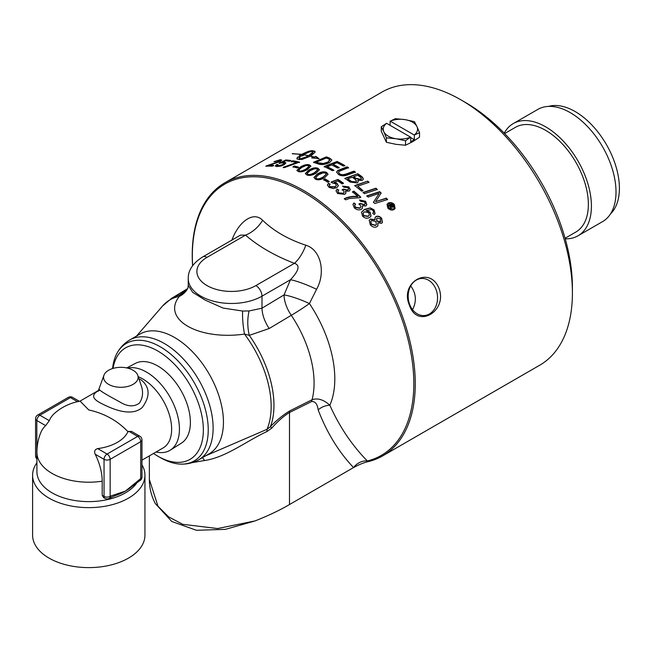 <?xml version="1.0" encoding="UTF-8"?>
<svg xmlns="http://www.w3.org/2000/svg" width="652" height="652" viewBox="0 0 652 652"><rect width="100%" height="100%" fill="white"/><g stroke="black" fill="none" stroke-linecap="round" stroke-linejoin="round"><path stroke-width="0.98" d="M392.341 206.578L390.76 205.934A157.279 90.799 60 0 0 390.507 205.649L390.638 205.404A157.711 91.052 60 0 1 390.89 205.69L392.382 206.44M392.194 206.725L391.828 205.144A157.711 91.052 -120 0 0 391.567 204.867L390.638 205.404M387.932 206.081L391.485 203.848A157.711 91.052 60 0 1 392.113 204.549L393.099 205.657L393.034 207.214L391.241 206.831L390.621 209.08M391.355 204.1L392.969 205.902L392.895 207.45M391.143 207.776L390.76 208.844A157.711 91.052 -120 0 0 389.977 207.964L390.255 205.893A157.711 91.052 -120 0 0 390.092 205.714L388.69 206.529A157.711 91.052 -120 0 0 388.054 205.828L391.485 203.848M391.241 206.831L391.273 207.532M387.753 204.818L388.38 208.045L393.311 209.186L394.248 208.192M393.449 208.942L394.313 208.07L393.694 204.801L388.739 203.709L387.81 204.687L388.51 207.801L393.311 209.186M386.946 204.443L388.046 203.334C390.214 202.389 392.268 202.837 394.199 204.679L395.014 208.632M388.168 203.074C390.336 202.128 392.39 202.585 394.33 204.435L395.088 208.518L394.012 209.585C391.885 210.506 389.839 210.034 387.883 208.159L387.003 204.312L388.046 203.334M363.025 192.764L375.87 188.501L377.239 189.74M364.476 193.685A157.711 91.052 -120 0 0 363.099 192.47L375.951 188.208A157.711 91.052 60 0 1 377.321 189.455L364.476 193.685M361.444 178.827L360.849 179.732L355.919 178.632A157.279 90.799 60 0 0 353.653 177.018L353.686 176.684A157.711 91.052 60 0 1 355.951 178.306L360.898 179.414L361.485 178.672L360.124 176.961A157.711 91.052 -120 0 0 357.752 175.241L353.686 176.684M351.689 181.525L350.246 180.914A157.279 90.799 60 0 0 347.736 179.137L347.769 178.811A157.711 91.052 60 0 1 350.279 180.588L351.689 181.525L355.837 181.851L356.505 181.052L355.047 179.235A157.711 91.052 -120 0 0 352.227 177.205L347.769 178.811M351.648 181.851L355.788 182.169L356.465 181.207M344.859 178.697L357.801 173.717A157.711 91.052 60 0 1 361.192 176.154L362.488 177.214L363.351 179.064L362.292 180.376L357.769 180.368L358.176 181.924M357.769 174.051L362.439 177.54L363.319 179.219M357.769 180.368L358.209 181.769L357.288 182.943L350.148 182.071A157.711 91.052 -120 0 0 344.884 178.363L357.801 173.717M339.211 167.898L332.993 164.296A157.711 91.052 60 0 1 339.203 167.54L337.736 168.102A157.711 91.052 -120 0 0 331.534 164.875L327.068 167.018L333.8 170.474M324.183 166.936L337.1 161.81L344.835 165.869M327.043 166.651A157.711 91.052 60 0 1 333.791 170.123L332.324 170.685A157.711 91.052 -120 0 0 324.158 166.562L337.076 161.443A157.711 91.052 60 0 1 344.827 165.518L343.359 166.073A157.711 91.052 -120 0 0 337.027 162.715L332.993 164.296M321.591 163.603L318.086 163.139A157.279 90.799 60 0 0 316.424 162.519L316.367 162.136A157.711 91.052 60 0 1 318.037 162.764L323.392 163.489L328.306 161.867L329.627 159.495L328.2 158.738A157.711 91.052 -120 0 0 326.334 158.004L316.367 162.136M321.632 163.978L328.347 162.242L329.667 159.87M329.627 159.495L329.936 160.245M313.563 162.633L326.448 157.246L331.2 159.3L331.844 160.172M317.296 163.652A157.711 91.052 -120 0 0 313.506 162.25L326.391 156.871A157.711 91.052 60 0 1 329.578 158.102L331.835 159.984L329.684 162.552C325.731 164.41 322.243 164.972 319.211 164.239L317.296 163.652M352.919 204.508L353.979 203.204L355.462 204.304M358.861 204.255L360.287 203.408L364.484 204.622L365.177 203.864L364.492 201.957L360.58 201.305L359.521 199.96L365.593 201.289L366.832 204.736L365.788 205.942L362.088 205.82L362.455 208.184M359.684 200.164L365.495 201.566L366.774 204.867M360.197 203.693L364.387 204.899L365.12 203.994M354.672 205.347L355.34 207.515L359.822 208.265L360.743 207.165M353.979 203.204L355.544 204.019L354.712 205.209L355.438 207.23L359.92 207.988L360.792 207.034L360.018 204.744L358.959 203.97L360.287 203.408M362.088 205.82L362.512 208.053L361.306 209.325C359.032 210.384 356.701 209.895 354.305 207.874L352.96 204.361L354.06 202.911M336.024 190.938L337.165 189.406L338.69 190.294M342.137 190.042L343.522 189.137L347.809 189.968L348.543 189.056L347.752 187.58L343.767 187.238L342.659 186.097L348.844 186.912L350.287 189.618L349.17 191.077L345.413 191.183L345.943 193.025M342.618 186.431L348.796 187.23L350.246 189.773M343.474 189.455L347.76 190.286L348.502 189.21M337.85 191.468L338.649 193.171L343.213 193.579L344.158 192.275M337.165 189.406L338.73 189.968L337.858 191.305L338.698 192.853L343.27 193.261L344.191 192.12L343.278 190.351L342.186 189.716L343.522 189.137M345.413 191.183L345.984 192.87L344.712 194.386L337.565 193.497L336.041 190.775L337.198 189.08M323.669 180.082L325.046 179.292L329.227 181.818M327.875 182.267A157.711 91.052 -120 0 0 323.677 179.732L325.046 178.933A157.711 91.052 60 0 1 329.244 181.476L327.875 182.267M323.213 172.829L318.763 174.638L315.698 177.458L316.432 178.412C317.475 179.324 319.733 178.852 323.18 176.994L326.244 174.149L325.503 173.155L323.213 172.829M315.723 177.637L316.44 178.77C317.483 179.683 319.733 179.202 323.188 177.352L326.236 174.328M313.93 177.613L317.377 174.296C321.167 172.087 324.256 171.615 326.66 172.878L328.021 174.402M313.954 177.45L317.361 173.929C321.143 171.729 324.24 171.256 326.644 172.519L328.029 174.223L324.59 177.784C320.825 179.944 317.728 180.368 315.315 179.055L313.905 177.425M314.623 168.77L310.181 170.645L307.108 173.432L307.834 174.214C308.877 174.997 311.118 174.459 314.574 172.593L317.638 169.781L316.905 168.958L314.623 168.77M307.157 173.611L307.866 174.589C308.901 175.372 311.151 174.826 314.606 172.959L317.63 169.968M305.372 173.685L308.828 170.441C312.618 168.24 315.698 167.654 318.086 168.689L319.415 169.936M305.397 173.497L308.787 170.066C312.569 167.866 315.658 167.279 318.046 168.314L319.423 169.748L315.975 173.253C312.202 175.412 309.121 175.95 306.717 174.858L305.332 173.505M306.122 165.526L301.689 167.466L298.608 170.188L299.309 170.824C300.336 171.484 302.577 170.873 306.032 168.99L309.097 166.236L308.388 165.575L306.122 165.526M298.673 170.376L299.374 171.207C300.393 171.859 302.626 171.248 306.081 169.373L309.097 166.439M296.896 170.555L300.385 167.409C304.166 165.209 307.231 164.508 309.586 165.306L310.874 166.293M296.929 170.359L300.311 167.026C304.101 164.817 307.165 164.125 309.529 164.932L310.865 166.097L307.418 169.52C303.645 171.68 300.572 172.332 298.192 171.476L296.847 170.368M283.27 167.719L296.513 162.487A157.711 91.052 -120 0 0 291.362 161.509L292.675 160.751A157.711 91.052 60 0 1 299.496 162.12L284.5 167.572A157.711 91.052 -120 0 0 283.172 167.328L296.513 162.487M291.46 161.9L292.772 161.142L299.586 162.503M266.774 166.195L266.864 165.698L279.129 161.46L279.178 160.343L273.938 161.655L280.336 159.691L281.705 160.082L280.36 161.509L268.754 165.412L273.75 165.804M274.818 161.672L280.474 160.09L281.705 160.302M267.01 166.089L279.26 161.851L279.317 160.734M268.754 165.412A157.711 91.052 60 0 1 273.62 165.412L272.308 166.17A157.711 91.052 -120 0 0 265.78 166.252L266.864 165.698M280.099 160.962L279.178 160.343M315.169 151.892L312.398 150.694L314.81 151.231L315.03 152.315L310.629 156.064L314.191 157.018L315.935 156.407L319.048 158.656L311.672 157.906L313.856 157.132L310.376 156.211L301.933 159.495L297.133 159.08L296.831 158.46L297.964 156.887L299.896 157.189L298.893 159.243L305.902 157.034L308.412 155.746L303.465 154.793L308.657 155.608L313.099 151.818L313.09 151.052L309.187 152.03L303.734 154.532L302.504 155.266L303.482 155.429L299.301 156.708L299.61 154.85L300.58 154.972L308.551 151.28L312.398 150.694M312.618 151.109L311.697 150.653M311.803 151.044L310.808 150.734M310.906 151.125L309.749 150.946M309.847 151.337L308.551 151.28M308.657 151.671L307.255 151.72M307.361 152.112L305.886 152.25M306 152.641L304.606 153.261L304.5 152.861M304.606 153.261L303.123 153.538M303.237 153.929L301.803 154.247M301.917 154.638L300.58 154.972M300.686 155.363L299.61 154.85M299.724 155.241L299.407 157.099M308.412 155.746L307.182 156.415M307.271 156.798L305.902 157.034M305.992 157.425L304.598 157.613M304.688 157.996L303.31 158.11M303.4 158.501L302.055 158.534M302.153 158.925L300.882 158.876M300.979 159.267L299.814 159.112M299.904 159.504L298.991 159.634M300.002 157.58L297.964 156.887M298.07 157.279L297.385 157.482M297.491 157.874L297.002 158.012M313.099 151.818L313.196 151.386M312.895 152.723L312.3 152.918M312.389 153.31L311.615 153.554M311.713 153.945L310.768 154.231M310.857 154.614L309.773 154.915M309.863 155.306L308.657 155.608M317.785 158.395L316.008 156.79L313.889 157.295M313.856 157.132L312.813 157.914M292.332 153.79L301.485 154.32L292.283 153.636M275.429 166.178L276.676 164.94L278.102 164.948M279.243 163.595L285.804 159.968A157.711 91.052 60 0 1 290.914 160.498L289.61 161.248A157.711 91.052 -120 0 0 285.503 160.799L281.974 162.478L285.869 163.073M285.926 160.359L291.02 160.889M277.23 165.771L277.956 166.325L282.846 164.997L283.962 163.53M276.676 164.94L276.554 164.54L277.972 164.557L277.092 165.592L277.842 165.934L282.74 164.606L283.97 163.31L283.058 162.902L279.121 163.204L285.804 159.968M281.974 162.478L284.598 162.242L285.853 162.861L284.215 164.711L280.776 166.105L276.725 166.578L275.315 165.999L276.554 164.54M293.098 167.189L294.468 166.399L298.518 167.523M297.076 167.931A157.711 91.052 -120 0 0 293.017 166.798L294.386 166.007A157.711 91.052 60 0 1 298.445 167.132L297.076 167.931M327.41 185.127L328.559 183.562L330.099 184.418M331.143 182.364L337.94 179.422A157.711 91.052 60 0 1 343.433 183.171L342.129 183.921A157.711 91.052 -120 0 0 337.728 180.897L334.126 182.56L336.905 183.554L338.339 185.836M337.923 179.765L343.4 183.497M329.284 185.502L330.124 187.034L335.177 187.075L336.375 185.461M328.559 183.562L330.116 184.076L329.276 185.331L330.148 186.7L335.209 186.741L336.399 185.298L335.373 183.668L332.267 182.951L331.159 182.022L337.94 179.422M334.15 182.218L336.937 183.22L338.355 185.673L336.774 187.686L333.278 188.575L329.04 187.352L327.41 184.956L328.575 183.22M344.289 198.99C347.907 197.181 352.373 196.399 357.695 196.651L357.777 196.358A157.711 91.052 -120 0 0 352.487 191.859L353.8 191.101A157.711 91.052 60 0 1 360.776 197.108L359.717 197.711L349.285 198.51L345.723 199.838A157.711 91.052 -120 0 0 344.354 198.681C347.972 196.871 352.447 196.097 357.777 196.358M352.422 192.161L353.734 191.411L360.695 197.393M368.739 212.609L364.289 211.851L363.123 213.114L363.718 215.584L368.241 216.171L369.334 215.095L368.739 212.609M363.074 213.245L363.596 215.845L368.119 216.423L369.268 215.217M361.42 212.356L364.321 209.708L370.108 208.135L373.963 210.099L374.998 213.677M366.22 210.425L370.197 212.185L371.037 216.105L369.611 217.523C367.109 218.713 364.786 218.298 362.634 216.26L361.477 212.226L364.427 209.439L370.222 207.874L374.085 209.846L375.063 213.554L374.207 214.573L372.862 213.285L373.563 212.096L372.887 210.409L371.469 209.504L366.106 210.686L370.083 212.446L370.972 216.228M372.74 213.538L373.441 212.348M373.563 212.096L373.368 212.642M376.506 218.77L376.913 221.158L380.206 222.03L380.523 218.909L377.223 218.021L376.563 218.648L377.052 220.922L380.344 221.802L380.849 221.378M380.206 222.03L380.784 221.493M375.894 221.525L371.689 220.523L370.858 221.362L371.436 224.174L375.642 225.233L376.416 224.524L375.894 221.525M370.792 221.484L371.29 224.402L375.503 225.462L376.343 224.63M369.171 220.384L370.295 219.333L375.014 219.871L375.055 217.442L375.902 216.619C377.761 215.698 379.668 216.236 381.616 218.241L382.455 222.479L381.575 223.294L377.899 222.845L377.899 225.804L376.897 226.709C374.729 227.76 372.528 227.132 370.303 224.81L369.236 220.262L370.426 219.088L375.153 219.634M377.899 222.845L377.818 225.91M374.998 217.564L375.772 216.863C377.63 215.934 379.529 216.472 381.477 218.469L382.382 222.593M336.587 172.267L337.834 170.791L347.108 167.181L348.543 168.037M338.518 172.43L339.692 174.141C341.2 175.315 343.588 175.282 346.856 174.06L353.963 171.46L355.389 172.413M347.108 167.181L347.117 166.83A157.711 91.052 60 0 1 348.543 167.686L339.227 171.264L338.502 172.25L339.7 173.799C341.216 174.972 343.604 174.94 346.872 173.717L353.987 171.126A157.711 91.052 60 0 1 355.413 172.079L347.834 174.826C344.297 176.203 341.216 176.097 338.592 174.524L336.579 172.087L337.826 170.433L347.117 166.83M354.712 185.885L367.655 181.134A157.711 91.052 60 0 1 369.048 182.275L357.63 186.17L362.936 190.938M367.589 181.443L368.983 182.576M357.63 186.17A157.711 91.052 60 0 1 363.009 190.637L361.55 191.126A157.711 91.052 -120 0 0 354.761 185.567L367.655 181.134M373.384 202.454L379.203 193.383L368.217 197.091A157.711 91.052 -120 0 0 366.88 195.853L379.708 191.672A157.711 91.052 60 0 1 381.151 193.041L375.536 201.68L386.294 198.151A157.711 91.052 60 0 1 387.59 199.488L374.835 203.538A157.711 91.052 -120 0 0 373.49 202.185L379.203 193.383M375.536 201.68L386.188 198.412L387.475 199.748M366.791 196.146L379.619 191.949L381.053 193.318M255.054 520.924L217.629 528.544L182.723 524.314L168.599 516.865L158.012 506.286L149.357 479.473C149.357 487.932 151.345 495.976 155.306 503.572L171.745 521.461L196.407 530.288L225.38 529.359L255.054 520.924C268.371 515.667 279.847 510.206 289.496 504.542L353.539 467.574C358.861 464.656 363.62 462.708 367.801 461.73A157.711 91.052 -120 0 0 382.594 455.919A157.711 91.052 -120 0 0 382.602 273.816A157.711 91.052 -120 0 0 224.891 182.764A157.711 91.052 -120 0 0 192.601 265.706M224.891 182.764L382.039 92.038A157.711 91.052 60 0 1 460.899 99.846A157.711 91.052 60 0 1 572.407 293.001A157.711 91.052 60 0 1 539.75 365.193L382.594 455.919M409.505 305.413C399.195 282.52 429.644 264.94 439.016 288.371C447.679 311.411 417.231 328.991 409.505 305.413M548.568 106.398A62.649 36.17 60 0 1 594.942 128.395A62.649 36.17 60 0 1 619.4 188.257A62.649 36.17 60 0 1 610.582 213.799M565.235 238.819A64.776 37.4 -120 0 0 568.715 238.705A64.776 37.4 -120 0 0 578.006 235.796L602.595 221.598A64.776 37.4 -120 0 0 602.595 146.806A64.776 37.4 -120 0 0 537.827 109.406L513.23 123.603A64.776 37.4 -120 0 0 504.232 133.147M578.006 235.796A64.776 37.4 -120 0 0 578.006 161.003A64.776 37.4 -120 0 0 513.23 123.603M565.08 238.265L575.846 232.055A60.457 34.906 -120 0 0 575.846 162.25A60.457 34.906 -120 0 0 515.39 127.344L504.632 133.562M127.523 368.103A46.553 26.879 60 0 1 146.513 372.105A46.553 26.879 60 0 1 176.79 412.667A46.553 26.879 60 0 1 170.302 450.133A46.553 26.879 60 0 1 156.056 452.007M126.757 367.932L135.306 363.425A46.056 26.593 60 0 1 157.817 365.992A46.056 26.593 60 0 1 187.768 406.114A46.056 26.593 60 0 1 181.346 443.181L170.302 450.133M137.816 375.422A17.286 9.976 180 0 1 128.949 386.123A17.286 9.976 180 0 1 108.631 384.37A17.286 9.976 180 0 1 103.88 375.422A17.286 9.976 180 0 1 108.631 370.255A17.286 9.976 180 0 1 125.917 367.769A17.286 9.976 180 0 1 137.816 375.422L141.419 386.18C143.424 392.349 142.755 397.997 139.422 403.115C133.888 407.198 127.14 406.677 119.186 401.567C106.382 394.713 99.723 390.646 99.21 389.383L99.243 389.293M98.55 390.735C91.361 394.558 92.071 398.674 100.669 403.083C111.044 408.494 130.979 417.565 142.291 407.451C150.392 396.286 149.968 387.068 141.028 379.782L138.941 378.788M88.77 409.945L80.147 401.159A51.85 51.85 0 0 0 55.404 412.594A40.473 23.366 0 0 0 49.291 420.662L45.664 425.626A44.898 25.925 -120 0 0 40.774 432.659A51.85 51.85 0 0 0 36.919 452.276A51.85 29.935 0 0 0 102.193 481.192A44.898 25.925 -120 0 0 95.208 454.232C93.969 451.323 94.793 449.448 97.694 448.609A40.473 23.366 0 0 0 127.939 431.697C117.507 420.695 104.45 413.441 88.77 409.945M141.973 460.141L163.139 447.916A41.043 23.7 -120 0 0 169.43 415.022A41.043 23.7 -120 0 0 142.617 378.853A41.043 23.7 -120 0 0 138.248 376.717M127.939 431.697L131.419 431.339L139.813 436.188A4.319 2.494 120 0 0 137.654 436.4L107.099 454.045A4.319 2.494 60 0 1 110.155 459.334A4.319 2.494 180 0 1 104.043 459.334L104.043 496.376A4.319 2.494 0 0 0 110.155 496.376A4.319 2.494 60 0 1 109.259 498.356L109.886 497.998A4.319 2.494 -120 0 0 109.903 497.989A4.319 2.494 -120 0 0 110.783 496.017L110.155 496.376L110.155 459.334L140.71 441.697A4.319 2.494 -120 0 0 137.654 436.4L128.721 431.249M36.919 452.276L36.919 471.681A51.85 29.935 0 0 0 79.397 501.127A51.85 29.935 0 0 0 137.23 482.325M132.111 486.351A51.85 29.935 180 0 1 131.859 486.563A51.85 29.935 180 0 1 125.428 491.086A51.85 29.935 180 0 1 114.948 495.756A51.85 29.935 180 0 1 114.776 495.813M102.193 495.308L104.043 496.376A4.319 2.494 120 0 0 104.939 498.356L103.586 497.574L102.193 495.308L102.193 481.192M36.919 462.741A56.17 32.429 0 0 0 32.6 475.21A56.17 32.429 0 0 0 49.055 498.144A56.17 32.429 0 0 0 110.261 505.17A56.17 32.429 0 0 0 144.94 475.21A56.17 32.429 0 0 0 141.973 464.811M32.6 475.21L32.6 535.186A56.17 32.429 0 0 0 49.055 558.112A56.17 32.429 0 0 0 110.261 565.145A56.17 32.429 0 0 0 144.94 535.186L144.94 475.21M139.186 481.078L139.813 480.711A4.319 2.494 -120 0 0 140.71 478.739A4.319 2.494 0 0 0 141.973 476.971L141.973 439.929A4.319 2.494 180 0 1 140.71 441.697L140.71 478.739L140.082 479.098A4.319 2.494 60 0 1 139.202 481.07A4.319 2.494 60 0 1 139.186 481.078A4.319 2.494 60 0 1 139.12 481.111M404.843 119.593L414.411 121.655L416.97 126.602A17.156 9.902 0 0 0 404.843 119.593A17.156 9.902 0 0 0 390.246 121.182L395.275 118.697L404.843 119.593M383.832 131.728L381.273 126.781L386.579 123.301A17.156 9.902 0 0 0 383.832 131.728A17.156 9.902 0 0 0 395.96 138.729L386.4 137.833L383.832 131.728M416.97 126.602L419.538 132.706L414.224 135.029A17.156 9.902 0 0 0 416.97 126.602M410.556 137.14L405.528 140.791L395.96 138.729A17.156 9.902 0 0 0 410.556 137.14L386.579 123.301M381.273 126.781L381.273 131.231L386.4 142.275L395.96 144.336L405.528 145.241L412.529 141.777L419.538 137.148L419.538 132.706M386.4 142.275L386.4 137.833M405.528 145.241L405.528 140.791M390.108 125.339L390.108 121.142M414.362 135.151L414.362 139.691L410.695 141.81L410.695 137.262M414.362 139.691L410.695 137.58M390.246 121.182L414.224 135.029M409.725 304.606A18.582 14.654 84.9 0 0 424.517 315.527A18.582 14.654 84.9 0 0 437.459 295.715A18.582 14.654 84.9 0 0 421.208 278.51A18.582 14.654 84.9 0 0 409.725 304.606M412.561 309.684C416.807 301.297 416.196 293.376 410.719 285.935M367.801 461.73L367.337 460.972C351.901 445.202 339.407 426.62 329.855 405.218A94.866 54.768 -120 0 0 309.431 303.563L316.57 289.309C325.625 273.424 321.542 249.977 305.821 245.209A25.925 11.744 111.1 0 1 294.427 263.335L255.894 285.584A34.564 19.959 180 0 1 207.01 285.584A34.564 19.959 180 0 1 207.01 257.361A8.639 4.988 -120 0 0 202.682 256.937L240.482 235.111L245.543 235.119C258.551 246.423 274.842 255.837 294.427 263.335C300.295 265.16 298.983 270.621 290.499 279.716L284.027 294.908L261.998 308.2A25.925 14.629 -121.1 0 0 269.203 328.51L291.281 315.307A25.925 2.412 146.2 0 0 309.431 303.563A25.925 4.621 22.6 0 0 284.027 294.908A25.925 14.629 -121.1 0 0 291.281 315.307A85.257 49.226 60 0 1 312.055 399.733L289.773 410.89C283.18 414.884 276.725 420.141 270.425 426.661L267.01 429.326L205.739 455.756M255.894 285.584A8.639 4.988 60 0 1 261.998 296.171L261.998 308.2L249.121 310.947A25.925 11.883 -92.6 0 0 249.292 335.364L269.203 328.51M153.53 453.466A64.393 37.18 -120 0 0 203.302 432.333A64.393 37.18 -120 0 0 157.817 351.02A64.393 37.18 -120 0 0 113 368.421M112.576 368.551A67.849 39.177 60 0 1 116.822 353.588A67.849 39.177 60 0 1 160.262 346.782A67.849 39.177 60 0 1 207.091 417.174A67.849 39.177 60 0 1 180.628 464.102A67.849 39.177 60 0 1 160.262 457.582M572.407 293.001L572.407 287.353A150.791 87.058 -120 0 0 465.789 102.674L460.899 99.846M192.087 462.667L204.565 460.516C225.804 457.451 245.902 441.371 267.1 431.437L271.819 428.087C277.63 421.379 283.53 416.188 289.496 412.512L311.737 401.485A8.639 5.314 63.5 0 1 312.055 399.733C317.663 397.801 323.596 399.627 329.855 405.218A13.822 9.967 -17.3 0 0 318.176 409.929C326.88 432.659 338.665 451.869 353.531 467.565L353.539 467.574A13.822 11.06 139.6 0 1 367.337 460.972A156.61 90.424 60 0 0 350.059 231.052A156.61 90.424 60 0 0 192.658 265.633M305.821 245.209C288.143 239.341 273.742 231.036 262.634 220.278C252.952 210.392 238.021 222.715 231.827 240.384M262.634 220.278A25.925 17.612 -49.1 0 1 245.543 235.119L207.01 257.361M316.57 289.309A25.925 4.124 23.5 0 0 290.499 279.716L261.998 296.171A43.211 24.947 0 0 1 214.915 301.574A43.211 24.947 0 0 1 188.241 278.534C188.078 270.36 192.894 263.163 202.682 256.937M249.121 310.947L242.642 311.045A25.925 6.104 -96.8 0 0 244.533 334.085L249.292 335.364A84.287 48.664 -120 0 1 270.425 426.661L271.819 428.087M242.642 311.045L223.065 308.054L205.184 300.116L192.666 292.316L188.241 285.405L187.817 288.314L184.72 291.957A25.925 22.249 50.9 0 1 179.422 295.022L179.3 296.415C161.183 319.203 198.355 340.686 244.533 334.085A83.782 48.37 60 0 1 267.01 429.326A8.639 2.437 68.7 0 0 267.1 431.437M187.841 288.249A25.925 21.051 26.3 0 1 179.3 296.415A83.782 48.37 60 0 0 162.625 305.951L171.704 298.266L187.654 288.591M186.602 290.099L179.422 295.022A84.287 48.664 -120 0 0 171.704 298.266M311.737 401.485C315.291 401.379 317.442 404.191 318.176 409.929M204.565 460.516L202.511 457.622M149.357 479.473L149.357 455.878M198.803 459.758L209.121 453.8A69.128 39.911 -120 0 0 209.121 373.971A69.128 39.911 -120 0 0 139.993 334.06L129.666 340.018A69.128 39.911 -120 0 1 164.231 343.441A69.128 39.911 -120 0 1 209.398 404.362A69.128 39.911 -120 0 1 198.803 459.758C193.22 462.904 187.165 464.354 180.628 464.102M140.082 479.098L125.428 491.086L110.783 496.017M97.694 448.609L107.099 454.045A4.319 2.494 120 0 0 104.043 459.334L95.208 454.232M77.49 401.673L70.44 397.598A4.319 2.494 -120 0 0 68.281 397.386L37.726 415.022A4.319 2.494 60 0 1 39.886 415.234L70.44 397.598A4.319 2.494 -60 0 1 72.6 397.386A4.319 4.319 0 0 0 68.281 397.386M45.664 425.626L36.83 420.532A4.319 2.494 180 0 1 35.567 418.763L35.567 455.805A4.319 2.494 0 0 0 36.83 457.574L36.83 420.532A4.319 2.494 -60 0 1 39.886 415.234L49.291 420.662M36.919 458.372A4.319 2.494 -60 0 1 36.83 457.574L36.919 457.622M289.496 504.542L289.496 412.512A8.639 5.346 63.8 0 1 289.773 410.89M103.88 375.422L98.175 391.2L99.56 390.198M79.87 401.2L98.835 390.246M114.948 495.756L109.903 497.981M104.939 498.356A4.319 4.319 0 0 0 109.259 498.356M141.973 439.929A4.319 4.319 0 0 0 139.813 436.188M139.813 480.711A4.319 4.319 0 0 0 141.973 476.971M131.859 486.563L139.202 481.07M37.726 415.022A4.319 4.319 0 0 0 35.567 418.763M35.567 455.805A4.319 4.319 0 0 0 36.919 458.951M72.6 397.386L79.365 401.29M188.241 285.405L188.241 278.534M136.57 336.033L162.625 305.951M116.822 353.588C119.87 347.801 124.149 343.278 129.666 340.018"/></g></svg>
